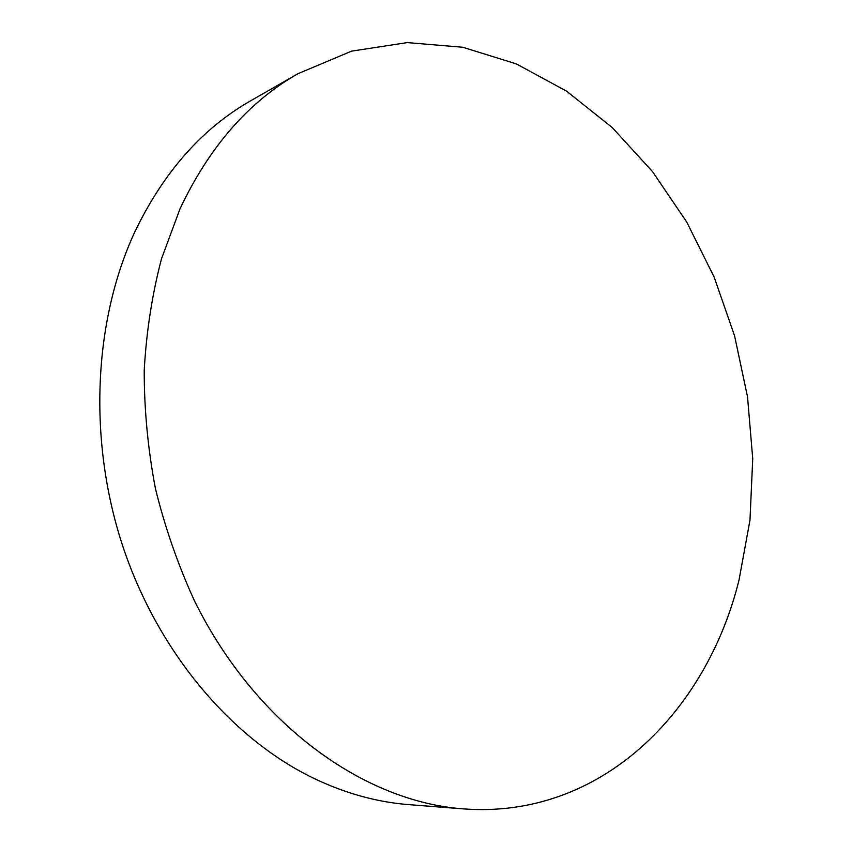 <?xml version="1.0" encoding="UTF-8"?>
<svg xmlns="http://www.w3.org/2000/svg" width="852" height="852" viewBox="0 0 852 852"><rect width="100%" height="100%" fill="white"/><g stroke="black" fill="none" stroke-linecap="round" stroke-linejoin="round"><path stroke-width="1.28" d="M463.35 808.878L409.056 804.65C378 802.286 346.924 793.851 315.836 779.324C233.799 740.601 159.484 654.879 123.433 548.156C87.671 441.379 93.337 321.161 134.882 231.765C163.648 172.04 202.265 128.375 250.701 100.781L297.955 73.709L351.599 51.141L407.224 42.6L462.721 47.243L516.312 63.879L566.527 91.143L612.237 127.544L652.515 171.625L686.68 221.957L714.178 277.156L734.584 335.88L747.523 396.84L752.731 458.727L749.973 520.189L739.067 579.839C706.659 711.814 600.969 819.294 463.35 808.878C364.187 801.721 255.845 725.009 194.533 600.979C178.1 565.132 165.064 527.697 155.447 488.675C147.939 449.206 144.19 409.801 144.212 370.46C146.384 331.62 152.146 294.419 161.486 258.848L179.932 209.028C209.241 146.917 248.582 101.803 297.955 73.709"/></g></svg>
